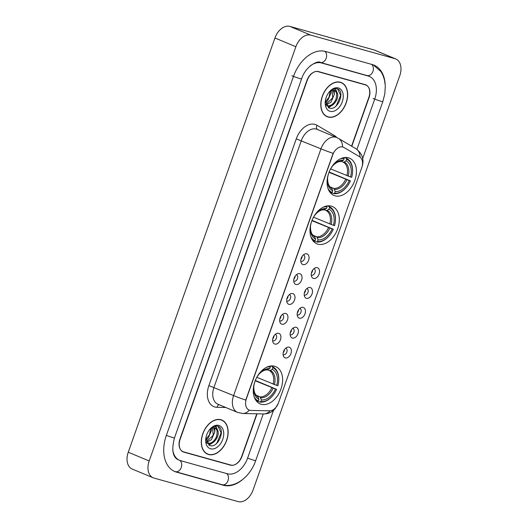 <?xml version="1.0" encoding="UTF-8"?>
<svg xmlns="http://www.w3.org/2000/svg" width="528" height="528" viewBox="0 0 528 528"><rect width="100%" height="100%" fill="white"/><g stroke="black" fill="none" stroke-linecap="round" stroke-linejoin="round"><path stroke-width="0.79" d="M317.902 244.174A20.203 13.49 112.6 0 0 337.392 229.588A20.203 13.49 112.6 0 0 332.409 206.521A20.203 13.49 112.6 0 0 331.366 206.158A20.203 13.49 112.6 0 0 311.876 220.737A20.203 13.49 112.6 0 0 316.859 243.811A20.203 13.49 112.6 0 0 317.902 244.174M335.023 195.829A20.203 13.49 112.6 0 0 354.512 181.243A20.203 13.49 112.6 0 0 349.529 158.176A20.203 13.49 112.6 0 0 348.487 157.813A20.203 13.49 112.6 0 0 328.99 172.392A20.203 13.49 112.6 0 0 333.973 195.466A20.203 13.49 112.6 0 0 335.023 195.829M261.208 404.27A20.203 13.49 112.6 0 0 280.698 389.684A20.203 13.49 112.6 0 0 275.722 366.617A20.203 13.49 112.6 0 0 274.672 366.254A20.203 13.49 112.6 0 0 255.182 380.833A20.203 13.49 112.6 0 0 260.165 403.907A20.203 13.49 112.6 0 0 261.208 404.27M289.146 347.16A5.716 3.821 -67.4 0 1 290.928 353.575A5.716 3.821 -67.4 0 1 285.331 357.918A5.716 3.821 -67.4 0 1 283.483 356.195A5.716 3.821 -67.4 0 1 287.192 347.305A5.716 3.821 -67.4 0 1 289.146 347.16M283.094 354.512A3.432 2.29 112.6 0 0 283.298 354.611A3.432 2.29 112.6 0 0 283.477 354.677A3.432 2.29 112.6 0 0 286.783 352.202A3.432 2.29 112.6 0 0 285.938 348.282A3.432 2.29 112.6 0 0 285.76 348.223A3.432 2.29 112.6 0 0 285.727 348.209M296.182 327.294A5.716 3.821 -67.4 0 1 297.964 333.703A5.716 3.821 -67.4 0 1 292.367 338.052A5.716 3.821 -67.4 0 1 290.519 336.329A5.716 3.821 -67.4 0 1 294.235 327.433A5.716 3.821 -67.4 0 1 296.182 327.294M290.129 334.646A3.432 2.29 112.6 0 0 290.334 334.745A3.432 2.29 112.6 0 0 290.512 334.805A3.432 2.29 112.6 0 0 293.819 332.33A3.432 2.29 112.6 0 0 292.974 328.416A3.432 2.29 112.6 0 0 292.796 328.35A3.432 2.29 112.6 0 0 292.763 328.343M303.217 307.421A5.716 3.821 -67.4 0 1 304.999 313.837A5.716 3.821 -67.4 0 1 299.402 318.186A5.716 3.821 -67.4 0 1 297.554 316.457A5.716 3.821 -67.4 0 1 301.27 307.567A5.716 3.821 -67.4 0 1 303.217 307.421M297.165 314.774A3.432 2.29 112.6 0 0 297.37 314.879A3.432 2.29 112.6 0 0 297.548 314.939A3.432 2.29 112.6 0 0 300.861 312.464A3.432 2.29 112.6 0 0 300.01 308.543A3.432 2.29 112.6 0 0 299.831 308.484A3.432 2.29 112.6 0 0 299.798 308.471M310.253 287.555A5.716 3.821 -67.4 0 1 312.035 293.971A5.716 3.821 -67.4 0 1 306.438 298.313A5.716 3.821 -67.4 0 1 304.59 296.591A5.716 3.821 -67.4 0 1 308.306 287.694A5.716 3.821 -67.4 0 1 310.253 287.555M304.207 294.908A3.432 2.29 112.6 0 0 304.405 295.007A3.432 2.29 112.6 0 0 304.583 295.073A3.432 2.29 112.6 0 0 307.897 292.591A3.432 2.29 112.6 0 0 307.045 288.677A3.432 2.29 112.6 0 0 306.867 288.618A3.432 2.29 112.6 0 0 306.834 288.605M317.288 267.689A5.716 3.821 -67.4 0 1 319.07 274.098A5.716 3.821 -67.4 0 1 313.474 278.447A5.716 3.821 -67.4 0 1 311.632 276.725A5.716 3.821 -67.4 0 1 315.341 267.828A5.716 3.821 -67.4 0 1 317.288 267.689M311.243 275.035A3.432 2.29 112.6 0 0 311.441 275.141A3.432 2.29 112.6 0 0 311.619 275.2A3.432 2.29 112.6 0 0 314.932 272.725A3.432 2.29 112.6 0 0 314.081 268.811A3.432 2.29 112.6 0 0 313.903 268.745A3.432 2.29 112.6 0 0 313.87 268.739M278.678 333.313A5.716 3.821 -67.4 0 1 280.467 339.728A5.716 3.821 -67.4 0 1 274.87 344.078A5.716 3.821 -67.4 0 1 273.022 342.349A5.716 3.821 -67.4 0 1 276.731 333.458A5.716 3.821 -67.4 0 1 278.678 333.313M272.633 340.666A3.432 2.29 112.6 0 0 272.837 340.771A3.432 2.29 112.6 0 0 273.009 340.831A3.432 2.29 112.6 0 0 276.322 338.356A3.432 2.29 112.6 0 0 275.477 334.435A3.432 2.29 112.6 0 0 275.299 334.376A3.432 2.29 112.6 0 0 275.26 334.369M285.714 313.447A5.716 3.821 -67.4 0 1 287.503 319.862A5.716 3.821 -67.4 0 1 281.906 324.205A5.716 3.821 -67.4 0 1 280.058 322.483A5.716 3.821 -67.4 0 1 283.767 313.592A5.716 3.821 -67.4 0 1 285.714 313.447M279.668 320.8A3.432 2.29 112.6 0 0 279.873 320.899A3.432 2.29 112.6 0 0 280.045 320.965A3.432 2.29 112.6 0 0 283.358 318.49A3.432 2.29 112.6 0 0 282.513 314.569A3.432 2.29 112.6 0 0 282.335 314.51A3.432 2.29 112.6 0 0 282.295 314.497M292.75 293.581A5.716 3.821 -67.4 0 1 294.538 299.99A5.716 3.821 -67.4 0 1 288.941 304.339A5.716 3.821 -67.4 0 1 287.093 302.617A5.716 3.821 -67.4 0 1 290.803 293.72A5.716 3.821 -67.4 0 1 292.75 293.581M286.704 300.934A3.432 2.29 112.6 0 0 286.909 301.033A3.432 2.29 112.6 0 0 287.08 301.092A3.432 2.29 112.6 0 0 290.393 298.617A3.432 2.29 112.6 0 0 289.549 294.703A3.432 2.29 112.6 0 0 289.37 294.637A3.432 2.29 112.6 0 0 289.331 294.631M299.785 273.709A5.716 3.821 -67.4 0 1 301.574 280.124A5.716 3.821 -67.4 0 1 295.977 284.473A5.716 3.821 -67.4 0 1 294.129 282.744A5.716 3.821 -67.4 0 1 297.838 273.854A5.716 3.821 -67.4 0 1 299.785 273.709M293.74 281.061A3.432 2.29 112.6 0 0 293.944 281.167A3.432 2.29 112.6 0 0 294.122 281.226A3.432 2.29 112.6 0 0 297.429 278.751A3.432 2.29 112.6 0 0 296.584 274.831A3.432 2.29 112.6 0 0 296.406 274.771A3.432 2.29 112.6 0 0 296.366 274.758M306.821 253.843A5.716 3.821 -67.4 0 1 308.609 260.258A5.716 3.821 -67.4 0 1 303.013 264.601A5.716 3.821 -67.4 0 1 301.165 262.878A5.716 3.821 -67.4 0 1 304.874 253.981A5.716 3.821 -67.4 0 1 306.821 253.843M300.775 261.195A3.432 2.29 112.6 0 0 300.98 261.294A3.432 2.29 112.6 0 0 301.158 261.36A3.432 2.29 112.6 0 0 304.465 258.878A3.432 2.29 112.6 0 0 303.62 254.965A3.432 2.29 112.6 0 0 303.442 254.905A3.432 2.29 112.6 0 0 303.402 254.892M284.486 349.622A3.432 2.29 -67.4 0 1 283.232 352.638M291.522 329.756A3.432 2.29 -67.4 0 1 290.268 332.772M298.558 309.89A3.432 2.29 -67.4 0 1 297.304 312.899M305.6 290.017A3.432 2.29 -67.4 0 1 304.339 293.033M312.635 270.151A3.432 2.29 -67.4 0 1 311.375 273.167M274.025 335.782A3.432 2.29 -67.4 0 1 272.765 338.791M281.061 315.909A3.432 2.29 -67.4 0 1 279.8 318.925M288.097 296.043A3.432 2.29 -67.4 0 1 286.836 299.059M295.132 276.177A3.432 2.29 -67.4 0 1 293.872 279.187M302.168 256.304A3.432 2.29 -67.4 0 1 300.914 259.321M250.826 410.428A10.289 6.871 -67.4 0 1 249.625 410.249A10.289 6.871 -67.4 0 1 249.091 410.065A10.289 6.871 -67.4 0 1 246.404 398.706L332.765 154.836A10.289 6.871 -67.4 0 1 343.372 147.193A10.289 6.871 -67.4 0 1 343.939 147.477L359.608 156.724A10.289 6.871 -67.4 0 1 361.72 167.798L278.5 402.818A10.289 6.871 -67.4 0 1 269.63 410.817L250.826 410.428M351.569 146.15L368.808 97.475A11.438 7.636 112.6 0 0 365.825 84.856A11.438 7.636 112.6 0 0 365.231 84.652L318.463 71.57A11.438 7.636 112.6 0 0 307.263 80.263L180.14 439.263A11.438 7.636 112.6 0 0 183.124 451.882A11.438 7.636 112.6 0 0 183.711 452.087L230.485 465.168A11.438 7.636 112.6 0 0 241.679 456.476L256.793 413.794M356.921 149.378L374.715 99.132A20.585 13.748 112.6 0 0 369.349 76.415A20.585 13.748 112.6 0 0 368.28 76.045L321.506 62.964A20.585 13.748 112.6 0 0 310.055 66.046M172.715 449.519A20.585 13.748 112.6 0 0 179.599 460.324A20.585 13.748 112.6 0 0 180.668 460.693L227.436 473.774A20.585 13.748 112.6 0 0 247.592 458.126L263.241 413.932M310.801 35.138A15.246 10.184 112.6 0 0 295.871 46.728L149.186 460.957A15.246 10.184 112.6 0 0 153.166 477.781A15.246 10.184 112.6 0 0 153.958 478.058L238.148 501.6A15.246 10.184 112.6 0 0 253.07 490.01L399.755 75.781A15.246 10.184 112.6 0 0 395.782 58.958A15.246 10.184 112.6 0 0 394.99 58.681L310.801 35.138L289.852 26.4A15.246 10.184 112.6 0 0 274.93 37.99L128.245 452.219A15.246 10.184 112.6 0 0 132.218 469.042L153.166 477.781M395.782 58.958L374.834 50.219A15.246 10.184 112.6 0 0 374.042 49.942L289.852 26.4M182.186 451.367L182.569 451.48M385.136 83.728A32.782 21.892 112.6 0 0 374.042 65.155A32.782 21.892 112.6 0 0 372.346 64.568L325.571 51.487A32.782 21.892 112.6 0 0 293.482 76.408L166.353 435.409A32.782 21.892 112.6 0 0 174.907 471.583A32.782 21.892 112.6 0 0 176.603 472.171L223.377 485.252A32.782 21.892 112.6 0 0 242.675 479.483M208.56 454.502A18.487 12.349 112.6 0 0 226.4 441.157A18.487 12.349 112.6 0 0 221.839 420.044A18.487 12.349 112.6 0 0 220.882 419.714A18.487 12.349 112.6 0 0 203.042 433.059A18.487 12.349 112.6 0 0 207.603 454.172A18.487 12.349 112.6 0 0 208.56 454.502M206.587 453.658A18.487 12.349 112.6 0 0 207.214 453.803M221.298 420.031A18.487 12.349 112.6 0 0 220.757 419.681M328.066 117.025A18.487 12.349 112.6 0 0 345.906 103.679A18.487 12.349 112.6 0 0 341.345 82.566A18.487 12.349 112.6 0 0 340.388 82.236A18.487 12.349 112.6 0 0 322.549 95.581A18.487 12.349 112.6 0 0 327.109 116.695A18.487 12.349 112.6 0 0 328.066 117.025M326.093 116.18A18.487 12.349 112.6 0 0 326.72 116.325M340.811 82.553A18.487 12.349 112.6 0 0 340.27 82.203M245.758 400.072L333.135 153.331A13.339 0.812 -160.5 0 1 320.971 148.843A15.246 10.184 -67.4 0 1 335.9 137.254A15.246 10.184 -67.4 0 1 336.686 137.524L317.051 129.334A15.246 10.184 112.6 0 0 316.259 129.056A15.246 10.184 112.6 0 0 301.33 140.653L213.959 387.394A15.246 10.184 112.6 0 0 217.932 404.217L237.574 412.408A15.246 10.184 -67.4 0 1 233.594 395.584A13.339 0.812 19.5 0 0 245.758 400.072M249.308 410.117L248.464 409.781M359.997 156.981A13.339 9.887 -59.4 0 0 355.892 148.705L338.435 138.402A13.339 9.887 -59.4 0 1 342.54 146.883L343.563 147.319M351.793 146.282L368.993 97.726A11.438 7.636 112.6 0 0 366.01 85.107A11.438 7.636 112.6 0 0 365.416 84.902L318.153 71.683A11.438 7.636 112.6 0 0 306.959 80.375L179.956 439.012A11.438 7.636 112.6 0 0 182.939 451.631A11.438 7.636 112.6 0 0 183.533 451.836L230.795 465.056A11.438 7.636 112.6 0 0 241.989 456.364L257.063 413.8M220.816 419.892A18.295 12.217 112.6 0 0 203.161 433.099A18.295 12.217 112.6 0 0 207.676 453.994A18.295 12.217 112.6 0 0 208.626 454.324A18.295 12.217 112.6 0 0 226.274 441.118A18.295 12.217 112.6 0 0 221.767 420.222A18.295 12.217 112.6 0 0 220.816 419.892M211.339 428.439L211.523 430.459L208.098 438.339L205.907 440.075M210.652 428.855L209.497 434.755L205.828 439.223M213.695 427.766L214.85 431.845L211.424 439.725L206.514 442.365M212.546 427.086L213.206 435.283L206.342 441.916M206.943 443.197L207.94 443.586C213.154 445.553 219.78 436.293 217.939 431L214.975 427.911C213.279 427.482 211.543 428.023 209.774 429.528M215.417 428.063L214.975 427.911M214.513 427.72C217.166 427.937 217.787 431.039 216.381 437.019C213.899 441.83 210.811 443.903 207.115 443.236M207.458 443.414L206.91 443.144M205.821 438.491L209.623 445.487C218.262 448.958 226.01 428.868 218.057 426.327L217.648 426.195C215.807 425.713 213.893 426.149 211.9 427.502C213.55 426.472 215.015 426.327 216.282 427.066L217.853 430.736M210.58 448.8A12.428 8.303 112.6 0 0 222.75 439.355A12.428 8.303 112.6 0 0 218.863 425.416A12.428 8.303 112.6 0 0 209.959 429.178A12.428 8.303 112.6 0 0 205.735 439.303A12.428 8.303 112.6 0 0 210.58 448.8M218.005 426.307L221.12 432.848L216.817 443.183L215.879 444.107M212.15 443.065L208.639 444.998M214.203 441.646L208.976 445.196M214.645 427.832L214.843 431.138M207.55 438.874L205.96 440.425M340.322 82.414A18.295 12.217 112.6 0 0 322.674 95.621A18.295 12.217 112.6 0 0 327.182 116.516A18.295 12.217 112.6 0 0 328.132 116.846A18.295 12.217 112.6 0 0 345.781 103.64A18.295 12.217 112.6 0 0 341.273 82.744A18.295 12.217 112.6 0 0 340.322 82.414M330.845 90.968L331.03 92.981L327.604 100.861L325.413 102.597M330.158 91.377L329.003 97.277L325.334 101.746M333.201 90.288L334.356 94.367L330.931 102.247L326.027 104.887M332.053 89.608L332.713 97.805L325.849 104.438M326.449 105.725L327.446 106.108C332.66 108.082 339.293 98.815 337.451 93.522L334.481 90.433C332.785 90.011 331.049 90.545 329.287 92.05M334.924 90.585L334.481 90.433M334.019 90.242C336.673 90.46 337.293 93.562 335.894 99.541C333.406 104.353 330.317 106.425 326.621 105.758M326.964 105.937L326.416 105.666M325.327 101.013L329.129 108.009C337.768 111.481 345.523 91.39 337.564 88.849L337.154 88.717C335.32 88.235 333.399 88.671 331.406 90.024C333.056 88.994 334.521 88.849 335.788 89.588L337.359 93.258M330.086 111.322A12.428 8.303 112.6 0 0 342.256 101.878A12.428 8.303 112.6 0 0 338.369 87.938A12.428 8.303 112.6 0 0 329.465 91.7A12.428 8.303 112.6 0 0 325.241 101.825A12.428 8.303 112.6 0 0 330.086 111.322M337.511 88.829L340.626 95.37L336.323 105.706L335.392 106.63M331.663 105.587L328.145 107.521M333.709 104.168L328.482 107.719M334.151 90.354L334.349 93.661M327.056 101.396L325.466 102.947M270.824 365.983L272.56 366.703L272.824 367.646A18.143 12.118 112.6 0 1 278.705 381.071A18.143 12.118 112.6 0 1 277.873 385.744L276.731 385.42A16.388 10.943 112.6 0 0 272.237 369.303L270.468 370.445L269.359 370.59L267.716 369.904M256.832 377.329L276.731 385.42M255.328 380.457L276.599 389.327A18.143 12.118 112.6 0 1 272.534 395.855A18.143 12.118 112.6 0 1 260.806 401.597L261.393 399.934A16.388 10.943 112.6 0 0 275.464 389.011L255.209 380.767M256.456 395.386L260.047 396.884L261.393 399.934M278.705 381.071L278.731 380.714A18.909 12.626 112.6 0 0 272.56 366.703M260.806 401.597L260.027 402.098A18.909 12.626 112.6 0 0 272.303 396.125L272.534 395.855M260.027 402.098L257.882 401.207M270.098 366.016L270.362 366.953A18.143 12.118 112.6 0 0 266.587 367.277M270.362 366.953L269.775 368.617A16.388 10.943 112.6 0 0 259.307 373.817A16.388 10.943 112.6 0 0 256.067 378.767M272.237 369.303L272.824 367.646M275.464 389.011L276.599 389.327M266.897 369.904L269.775 368.617M256.271 400.871L257.565 401.412L258.344 400.91A18.143 12.118 112.6 0 1 254.212 396.95M255.974 400.481A18.909 12.626 112.6 0 0 257.565 401.412M254.404 383.117L254.437 383.13A16.388 10.943 112.6 0 0 253.737 387.176A16.388 10.943 112.6 0 0 258.931 399.247L258.344 400.91M258.931 399.247L257.664 396.231C255.011 394.997 253.724 391.703 253.796 386.371M327.518 205.887L329.254 206.606L329.518 207.55A18.143 12.118 112.6 0 1 335.392 220.975A18.143 12.118 112.6 0 1 334.567 225.647L333.425 225.324A16.388 10.943 112.6 0 0 328.931 209.207L327.162 210.349L326.053 210.494L324.41 209.807M313.52 217.232L333.425 225.324M312.022 220.361L333.293 229.231A18.143 12.118 112.6 0 1 329.228 235.759A18.143 12.118 112.6 0 1 317.5 241.501L318.087 239.844A16.388 10.943 112.6 0 0 332.158 228.914L311.903 220.671M313.15 235.29L316.741 236.788L318.087 239.844M335.392 220.975L335.425 220.618A18.909 12.626 112.6 0 0 329.254 206.606M317.5 241.501L316.714 242.002A18.909 12.626 112.6 0 0 328.997 236.029L329.228 235.759M316.714 242.002L314.576 241.111M326.792 205.92L327.056 206.857A18.143 12.118 112.6 0 0 323.281 207.181M327.056 206.857L326.469 208.52A16.388 10.943 112.6 0 0 316.001 213.721A16.388 10.943 112.6 0 0 312.761 218.671M328.931 209.207L329.518 207.55M332.158 228.914L333.293 229.231M323.591 209.807L326.469 208.52M312.965 240.775L314.252 241.316L315.038 240.814A18.143 12.118 112.6 0 1 310.906 236.854M312.668 240.385A18.909 12.626 112.6 0 0 314.252 241.316M311.098 223.027L311.131 223.034A16.388 10.943 112.6 0 0 310.424 227.08A16.388 10.943 112.6 0 0 315.625 239.151L315.038 240.814M315.625 239.151L314.351 236.135C311.705 234.901 310.418 231.614 310.49 226.274M344.639 157.542L346.368 158.261L346.639 159.205A18.143 12.118 112.6 0 1 352.513 172.63A18.143 12.118 112.6 0 1 351.688 177.302L350.546 176.986A16.388 10.943 112.6 0 0 346.051 160.862L344.282 162.01L343.174 162.149L341.53 161.469M330.64 168.887L350.546 176.986M329.142 172.016L350.414 180.886A18.143 12.118 112.6 0 1 346.348 187.414A18.143 12.118 112.6 0 1 334.613 193.156L335.201 191.499A16.388 10.943 112.6 0 0 349.279 180.569L329.023 172.326M330.264 186.945L333.861 188.443L335.201 191.499M352.513 172.63L352.546 172.273A18.909 12.626 112.6 0 0 346.368 158.261M334.613 193.156L333.835 193.657A18.909 12.626 112.6 0 0 346.117 187.684L346.348 187.414M333.835 193.657L331.696 192.766M343.906 157.575L344.177 158.512A18.143 12.118 112.6 0 0 340.402 158.836M344.177 158.512L343.589 160.175A16.388 10.943 112.6 0 0 333.122 165.376A16.388 10.943 112.6 0 0 329.881 170.326M346.051 160.862L346.639 159.205M349.279 180.569L350.414 180.886M340.712 161.462L343.589 160.175M330.086 192.43L331.373 192.971L332.152 192.469A18.143 12.118 112.6 0 1 328.027 188.509M329.789 192.04A18.909 12.626 112.6 0 0 331.373 192.971M328.218 174.682L328.251 174.689A16.388 10.943 112.6 0 0 327.545 178.735A16.388 10.943 112.6 0 0 332.739 190.806L332.152 192.469M332.739 190.806L331.472 187.796C328.825 186.556 327.538 183.269 327.611 177.936M291.911 75.755A6.098 0.37 19.5 0 0 300.036 78.606A6.098 0.37 19.5 0 0 301.594 78.89C305.89 65.281 318.919 60.179 320.324 62.443L367.778 75.761M324.793 51.289A6.098 4.521 105.6 0 1 326.159 58.318A6.098 4.521 105.6 0 1 320.324 62.443M371.514 64.337A6.098 4.521 105.6 0 1 372.933 71.399A6.098 4.521 105.6 0 1 367.099 75.524M373.289 64.865L380.972 71.623L382.925 75.2L384.503 79.966L385.308 85.985L384.82 93.878L382.833 101.614A6.098 0.37 -160.5 0 1 381.275 101.323A6.098 0.37 -160.5 0 1 373.144 98.472M273.471 410.434L255.704 460.607A6.098 0.37 -160.5 0 1 254.146 460.317A6.098 0.37 -160.5 0 1 247.599 458.099M255.704 460.607C250.298 476.612 235.178 488.585 222.196 484.73A6.098 4.521 -74.4 0 0 228.023 480.605A6.098 4.521 -74.4 0 0 226.611 473.543M174.167 471.247L175.421 471.649A6.098 4.521 -74.4 0 0 181.249 467.524A6.098 4.521 -74.4 0 0 179.698 460.363M166.36 435.382A6.098 0.37 19.5 0 0 172.913 437.6A6.098 0.37 19.5 0 0 174.471 437.89L301.594 78.89M274.93 37.99L295.871 46.728M374.042 49.942L394.99 58.681M128.245 452.219L149.186 460.957M229.053 464.567L230.485 465.168M182.556 451.605L183.711 452.087M221.991 484.671L223.377 485.252M320.153 62.396L321.506 62.964M366.901 75.471L368.28 76.045M296.254 138.871L320.971 148.843L233.594 395.584L208.877 385.612L296.254 138.871A19.061 12.725 -67.4 0 1 314.912 124.384A19.061 12.725 -67.4 0 1 316.952 125.248L334.409 135.551A19.061 12.725 -67.4 0 1 336.758 137.557M237.574 412.408L242.755 413.503A13.339 9.603 -88.8 0 0 249.302 410.144M278.197 403.577L274.844 409.127L271.96 411.563C269.478 413.173 266.726 413.965 263.696 413.939A13.339 9.603 -88.8 0 0 270.059 410.81M225.786 407.497L217.067 407.312A19.061 12.725 -67.4 0 1 208.877 385.612M318.153 71.683L317.46 71.392M365.416 84.902L363.983 84.302M217.067 407.312A3.815 2.746 91.2 0 1 219.08 404.699M334.072 136.435A3.815 2.825 120.6 0 1 334.409 135.551M317.44 129.499A3.815 2.825 120.6 0 1 316.952 125.248M273.128 384.127A14.104 9.418 112.6 0 0 269.359 370.59M260.047 396.884A14.104 9.418 112.6 0 0 271.861 387.71M268.013 369.758A14.659 9.794 112.6 0 0 259.037 374.134M274.421 384.615A14.659 9.794 112.6 0 0 270.468 370.445M260.786 397.802A14.659 9.794 112.6 0 0 273.148 388.199M253.77 386.76A14.659 9.794 112.6 0 0 258.324 397.115M329.822 224.03A14.104 9.418 112.6 0 0 326.053 210.494M316.741 236.788A14.104 9.418 112.6 0 0 328.555 227.614M324.7 209.662A14.659 9.794 112.6 0 0 315.731 214.038M331.115 224.519A14.659 9.794 112.6 0 0 327.162 210.349M317.48 237.706A14.659 9.794 112.6 0 0 329.842 228.103M310.464 226.664A14.659 9.794 112.6 0 0 315.018 237.019M346.942 175.685A14.104 9.418 112.6 0 0 343.174 162.149M333.861 188.443A14.104 9.418 112.6 0 0 345.675 179.269M341.821 161.317A14.659 9.794 112.6 0 0 332.851 165.693M348.236 176.174A14.659 9.794 112.6 0 0 344.282 162.01M334.594 189.361A14.659 9.794 112.6 0 0 346.962 179.758M327.584 178.319A14.659 9.794 112.6 0 0 332.132 188.674M343.372 147.193L342.989 147.035M174.471 437.89C171.455 449.731 172.643 456.991 178.028 459.67L178.708 459.901M222.196 484.73L175.421 471.649M382.833 101.614L362.71 158.433M355.892 148.705C362.32 153.463 364.379 159.456 362.076 166.696M242.755 413.503L263.696 413.939M338.435 138.402L336.686 137.524M182.939 451.631L182.015 451.249M366.01 85.107L364.287 84.388M206.045 453.314L207.676 453.994M220.13 419.542L221.767 420.222M325.552 115.837L327.182 116.516M339.636 82.064L341.273 82.744M267.221 369.983C264.647 369.712 261.829 371.197 258.779 374.425M323.915 209.887C321.334 209.616 318.523 211.101 315.473 214.328M341.035 161.542C338.455 161.278 335.643 162.756 332.594 165.983"/></g></svg>
